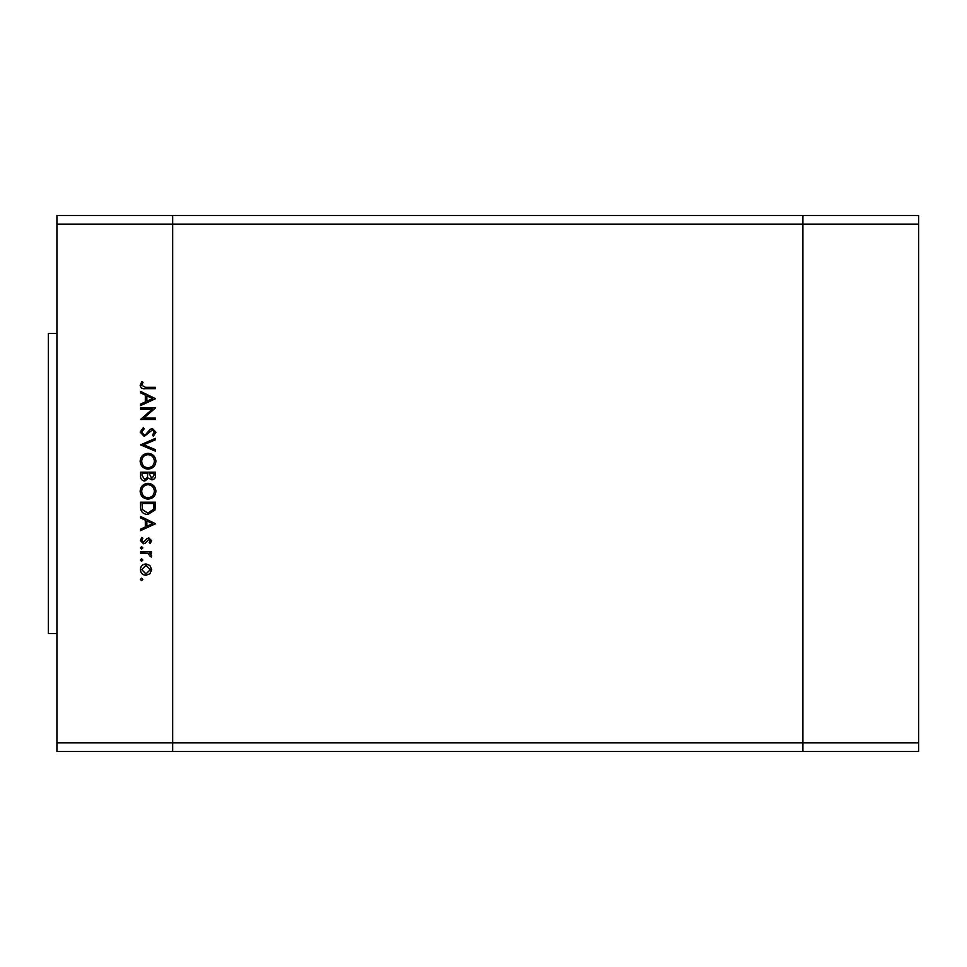 <?xml version="1.0" encoding="UTF-8"?>
<svg xmlns="http://www.w3.org/2000/svg" width="967" height="967" viewBox="0 0 967 967"><rect width="100%" height="100%" fill="white"/><g stroke="black" fill="none" stroke-linecap="round" stroke-linejoin="round"><path stroke-width="1.45" d="M918.65 224.126L918.65 751.444L172.682 751.444L172.682 224.126L918.65 224.126L918.65 215.556L802.9 215.556L802.9 751.444L802.9 215.556L56.92 215.556L56.92 742.874L172.682 742.874L172.682 215.556L172.682 224.126L56.92 224.126M918.65 742.874L172.682 742.874L172.682 751.444L56.92 751.444L56.92 742.874M56.92 633.554L48.35 633.554L48.35 333.446L56.92 333.446M152.303 409.271L140.529 409.271L140.529 407.929L155.53 407.929L143.72 418.119L155.53 418.119L155.53 419.473L140.529 419.473L152.303 409.271M144.204 436.395L140.142 432.104L143.418 427.547L144.18 428.816L141.678 432.104L144.216 435.053L145.691 434.509L150.127 429.348L152.411 428.514L155.917 432.201L153.378 436.202L152.448 434.981L154.382 432.056L152.472 429.856L144.204 436.395M140.529 444.856L155.53 438.317L155.53 439.767L143.708 444.76L155.53 449.764L155.53 451.214L140.529 444.856M140.142 461.235C140.553 456.424 143.164 453.789 147.963 453.33C152.774 453.728 155.433 456.327 155.917 461.114C155.53 465.997 152.907 468.657 148.036 469.104C143.213 468.669 140.578 466.058 140.142 461.235M140.142 491.248C140.553 486.437 143.164 483.79 147.963 483.331C152.774 483.742 155.433 486.341 155.917 491.127C155.53 496.011 152.907 498.67 148.036 499.105C143.213 498.682 140.578 496.059 140.142 491.248M140.529 516.426L155.53 523.739L140.529 530.653L140.529 529.191L145.328 526.979L145.328 520.173L140.529 517.889L140.529 516.426M140.336 579.426L141.581 578.181L142.838 579.426L141.581 580.671L140.336 579.426M145.981 563.942L149.861 565.441L151.686 569.623L149.873 573.782L145.981 575.292C142.5 574.966 140.626 573.08 140.336 569.623C140.614 566.154 142.5 564.257 145.981 563.942M140.336 560.002L141.581 558.745L142.838 560.002L141.581 561.247L140.336 560.002M140.529 553.172L140.529 551.819L151.493 551.819L151.493 553.172L149.873 553.172L151.686 555.844L151.311 557.016L150.139 556.279L147.975 553.402L140.529 553.172M140.336 547.878L141.581 546.621L142.838 547.878L141.581 549.123L140.336 547.878M148.809 537.966L151.686 540.746L150.127 543.551L149.184 542.632L150.332 540.746L148.858 539.32L145.195 543.224L143.503 543.744L140.336 540.529L141.823 537.398L142.838 538.281L141.678 540.456L143.442 542.39L147.117 538.474L148.809 537.966M147.842 514.504C143.007 514.214 140.566 511.664 140.529 506.841L140.529 502.187L155.53 502.187L154.986 509.984L147.842 514.504M140.529 476.235L140.529 472.174L155.53 472.174L155.53 475.099C155.699 477.891 154.454 479.487 151.807 479.874L148.616 478.133L144.784 481.022C142.016 480.684 140.59 479.088 140.529 476.235M140.529 391.381L155.53 398.694L140.529 405.62L140.529 404.158L145.328 401.934L145.328 395.128L140.529 392.856L140.529 391.381M141.678 385.265L145.546 387.344L155.53 387.344L155.53 388.686L145.401 388.686C142.391 389.097 140.638 387.936 140.142 385.192L141.871 381.566L143.031 382.364L141.678 385.265M145.969 573.939L150.332 569.611L145.969 565.284L141.678 569.611L145.969 573.939M146.875 526.266L152.605 523.618L146.875 520.911L146.875 526.266M153.995 503.529L142.064 503.529L142.451 509.549L147.842 513.151L153.572 509.198L153.995 503.529M148.036 497.763C151.952 497.352 154.055 495.164 154.382 491.188C154.019 487.235 151.892 485.071 147.963 484.685C144.083 485.096 141.98 487.259 141.678 491.188C141.968 495.189 144.083 497.376 148.036 497.763M153.995 475.353L153.995 473.528L149.184 473.528L151.783 478.52L153.995 475.353M147.637 474.422L147.637 473.528L142.064 473.528L142.064 475.438L144.784 479.68L147.468 477.227L147.637 474.422M148.036 467.75C151.952 467.339 154.055 465.151 154.382 461.186C154.019 457.234 151.892 455.058 147.963 454.671C144.083 455.082 141.98 457.258 141.678 461.186C141.968 465.175 144.083 467.363 148.036 467.75M146.875 401.22L152.605 398.585L146.875 395.866L146.875 401.22"/></g></svg>
